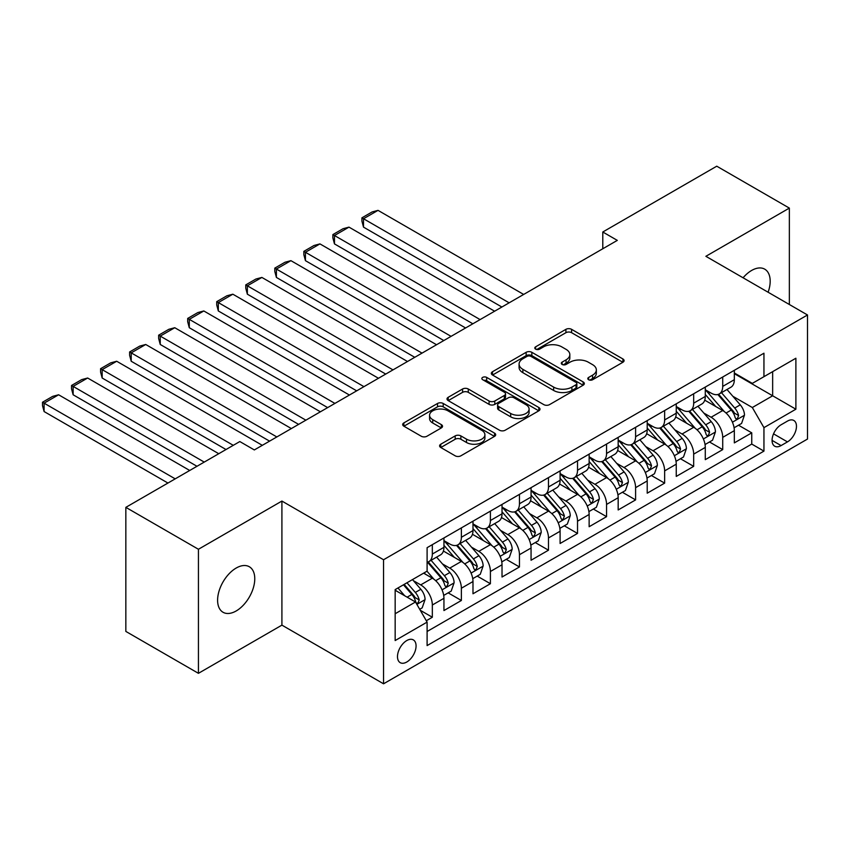 <?xml version="1.0" encoding="UTF-8"?>
<svg xmlns="http://www.w3.org/2000/svg" width="850" height="850" viewBox="0 0 850 850"><rect width="100%" height="100%" fill="white"/><g stroke="black" fill="none" stroke-linecap="round" stroke-linejoin="round"><path stroke-width="1.27" d="M588.636 379.737A2.826 1.626 0 0 0 592.631 379.737L622.912 362.259A4.027 2.327 0 0 0 624.091 360.612A4.027 2.327 0 0 0 622.912 358.966L571.604 329.343A4.027 2.327 0 0 0 565.909 329.343L535.628 346.832A2.826 1.626 0 0 0 534.799 347.979A2.826 1.626 0 0 0 535.628 349.138A2.826 1.626 0 0 0 539.612 349.138L543.533 346.874A12.899 7.448 0 0 1 561.776 346.874L566.047 349.339A12.899 7.448 0 0 1 569.829 354.609A12.899 7.448 0 0 1 566.047 359.869L562.126 362.132A2.826 1.626 0 0 0 561.308 363.29A2.826 1.626 0 0 0 562.126 364.438A2.826 1.626 0 0 0 566.121 364.438L570.042 362.174A12.899 7.448 0 0 1 588.285 362.174L592.556 364.639A12.899 7.448 0 0 1 596.339 369.909A12.899 7.448 0 0 1 592.556 375.179L588.636 377.432A2.826 1.626 0 0 0 587.807 378.59A2.826 1.626 0 0 0 588.636 379.737L588.636 377.432M236.183 610.959A26.286 15.172 120 0 0 253.353 587.807A26.286 15.172 120 0 0 249.326 566.748A26.286 15.172 120 0 0 236.183 568.044A26.286 15.172 120 0 0 219.013 591.207A26.286 15.172 120 0 0 223.04 612.266A26.286 15.172 120 0 0 236.183 610.959M768.113 292.241A26.286 15.172 120 0 0 764.745 269.174A26.286 15.172 120 0 0 751.602 270.47A26.286 15.172 120 0 0 743.081 277.78M406.778 662.012A13.143 7.586 120 0 0 415.363 650.431A13.143 7.586 120 0 0 413.344 639.901A13.143 7.586 120 0 0 406.778 640.549A13.143 7.586 120 0 0 398.193 652.131A13.143 7.586 120 0 0 400.212 662.66A13.143 7.586 120 0 0 406.778 662.012M440.778 444.21A4.027 2.327 0 0 0 439.599 445.857A4.027 2.327 0 0 0 440.778 447.493L455.175 455.812A4.027 2.327 0 0 0 460.87 455.812L494.509 436.39A4.027 2.327 0 0 0 495.688 434.743A4.027 2.327 0 0 0 494.509 433.096L443.201 403.474A4.027 2.327 0 0 0 437.506 403.474L403.867 422.896A4.027 2.327 0 0 0 402.688 424.543A4.027 2.327 0 0 0 403.867 426.19L421.26 436.231A4.027 2.327 0 0 0 426.955 436.231L441.352 427.911A4.027 2.327 0 0 0 442.531 426.264A4.027 2.327 0 0 0 441.352 424.628L432.724 419.645A10.784 6.226 0 0 1 429.569 415.246A10.784 6.226 0 0 1 436.231 409.498A10.784 6.226 0 0 1 447.982 410.848L481.748 430.344A10.784 6.226 0 0 1 484.914 434.743A10.784 6.226 0 0 1 478.252 440.491A10.784 6.226 0 0 1 466.501 439.142L460.87 435.901A4.027 2.327 0 0 0 455.175 435.901L440.778 444.21L440.778 447.493M281.913 501.064L198.433 549.27L125.843 507.354L125.843 631.423L198.433 673.327L281.913 625.133L383.552 683.804L383.552 559.746L281.913 501.064L281.913 625.133M789.352 304.502L789.352 208.101L705.872 256.307L807.5 314.978L383.552 559.746M789.352 208.101L716.752 166.196L602.788 231.997L602.788 248.763M125.843 507.354L239.817 441.554L254.331 449.937L617.302 240.38L602.788 231.997M543.819 404.632A4.027 2.327 0 0 0 549.514 404.632L583.153 385.209A4.027 2.327 0 0 0 584.332 383.562A4.027 2.327 0 0 0 583.153 381.926L531.845 352.304A4.027 2.327 0 0 0 526.15 352.304L492.511 371.716A4.027 2.327 0 0 0 491.332 373.362A4.027 2.327 0 0 0 492.511 375.009L543.819 404.632M483.809 380.354A2.826 1.626 0 0 1 486.668 380.747L486.668 377.4L538.826 407.511A4.027 2.327 0 0 1 540.005 409.158A4.027 2.327 0 0 1 538.826 410.805L505.197 430.217A4.027 2.327 0 0 1 499.492 430.217L448.194 400.594L448.194 397.311A4.027 2.327 0 0 0 447.015 398.958A4.027 2.327 0 0 0 448.194 400.594M448.194 397.311L462.581 389.002A4.027 2.327 0 0 1 468.286 389.002L489.09 401.009A4.027 2.327 0 0 0 494.796 401.009L504.337 395.494A4.027 2.327 0 0 0 505.516 393.848A4.027 2.327 0 0 0 504.337 392.211L482.683 379.695A2.826 1.626 0 0 1 481.854 378.547A2.826 1.626 0 0 1 483.597 377.039A2.826 1.626 0 0 1 486.668 377.4M426.307 620.734L432.331 617.249L420.283 610.289M413.429 580.688L420.718 584.896A16.426 9.488 60 0 1 432.331 605.009L443.944 598.304L443.944 610.544L461.369 600.482L448.163 592.854M442.467 563.922L449.756 568.129A16.426 9.488 60 0 1 461.369 588.242L472.983 581.538L472.983 593.778L490.408 583.716L477.19 576.098M471.506 547.156L478.794 551.363A16.426 9.488 60 0 1 490.408 571.487L502.021 564.772L502.021 577.012L519.446 566.961L506.228 559.332M500.544 530.389L507.832 534.597A16.426 9.488 60 0 1 519.446 554.721L531.059 548.016L531.059 560.246L548.484 550.194L535.266 542.566M529.582 513.623L536.871 517.831A16.426 9.488 60 0 1 548.484 537.954L560.097 531.25L560.097 543.49L577.522 533.428L564.304 525.799M558.62 496.857L565.909 501.075A16.426 9.488 60 0 1 577.522 521.188L589.135 514.484L589.135 526.724L606.56 516.662L593.343 509.033M587.658 480.101L594.947 484.309A16.426 9.488 60 0 1 606.56 504.422L618.173 497.717L618.173 509.957L635.598 499.896L622.381 492.267M616.686 463.335L623.985 467.543A16.426 9.488 60 0 1 635.598 487.656L647.211 480.951L647.211 493.191L664.636 483.129L651.419 475.501M645.724 446.569L653.023 450.776A16.426 9.488 60 0 1 664.636 470.889L676.249 464.185L676.249 476.425L693.674 466.363L680.457 458.734M674.762 429.803L682.061 434.01A16.426 9.488 60 0 1 693.674 454.134L705.287 447.419L705.287 459.659L722.713 449.608L722.713 437.368A16.426 9.488 -120 0 0 711.099 417.244L703.8 413.036M709.495 441.979L722.713 449.608M443.944 598.304A16.426 9.488 -120 0 0 432.331 578.191L423.619 573.155M472.983 581.538A16.426 9.488 -120 0 0 461.369 561.425L443.413 551.055M502.021 564.772A16.426 9.488 -120 0 0 490.408 544.659L472.451 534.289M531.059 548.016A16.426 9.488 -120 0 0 519.446 527.892L501.489 517.523M560.097 531.25A16.426 9.488 -120 0 0 548.484 511.126L530.528 500.756M589.135 514.484A16.426 9.488 -120 0 0 577.522 494.36L559.566 484.001M618.173 497.717A16.426 9.488 -120 0 0 606.56 477.604L588.604 467.234M647.211 480.951A16.426 9.488 -120 0 0 635.598 460.838L617.642 450.468M676.249 464.185A16.426 9.488 -120 0 0 664.636 444.072L646.68 433.702M705.287 447.419A16.426 9.488 -120 0 0 693.674 427.306L675.718 416.936M787.461 421.101L781.076 424.788A12.729 7.353 120 0 0 772.756 436.007A12.729 7.353 120 0 0 774.711 446.207A12.729 7.353 120 0 0 781.076 445.581L787.461 441.894A12.729 7.353 120 0 0 795.781 430.674A12.729 7.353 120 0 0 793.826 420.474A12.729 7.353 120 0 0 787.461 421.101M383.552 683.804L807.5 439.046L807.5 314.978M395.165 613.732L415.491 601.991L427.104 622.115L427.104 645.586L763.948 451.116L763.948 427.646L752.324 407.522L732.838 396.27M427.104 622.115L395.165 640.549L395.165 589.592L427.104 571.147L427.104 547.676L763.948 353.207L763.948 376.678L795.887 358.233L795.887 409.201L763.948 427.646M443.944 540.632L449.756 543.989A16.426 9.488 60 0 0 457.969 544.797L469.582 538.092A16.426 9.488 -120 0 0 472.983 530.581L472.983 521.188M472.983 523.866L478.794 527.223A16.426 9.488 60 0 0 487.007 528.041L498.621 521.326A16.426 9.488 -120 0 0 502.021 513.814L502.021 504.422M502.021 507.11L507.832 510.457A16.426 9.488 60 0 0 516.046 511.275L527.659 504.571A16.426 9.488 -120 0 0 531.059 497.048L531.059 487.656M531.059 490.344L536.871 493.691A16.426 9.488 60 0 0 545.084 494.509L556.697 487.804A16.426 9.488 -120 0 0 560.097 480.282L560.097 470.889M560.097 473.578L565.909 476.924A16.426 9.488 60 0 0 574.122 477.743L585.735 471.038A16.426 9.488 -120 0 0 589.135 463.516L589.135 454.123M589.135 456.811L594.947 460.169A16.426 9.488 60 0 0 603.16 460.976L614.773 454.272A16.426 9.488 -120 0 0 618.173 446.749L618.173 437.368M618.173 440.045L623.985 443.402A16.426 9.488 60 0 0 632.198 444.21L643.811 437.506A16.426 9.488 -120 0 0 647.211 429.983L647.211 420.601M647.211 423.279L653.023 426.636A16.426 9.488 60 0 0 661.236 427.444L672.849 420.739A16.426 9.488 -120 0 0 676.249 413.228L676.249 403.835M676.249 406.513L682.061 409.87A16.426 9.488 60 0 0 690.274 410.688L701.888 403.973A16.426 9.488 -120 0 0 705.287 396.461L705.287 387.069M427.104 631.497L751.751 444.072L751.751 432.841L734.326 442.892L734.326 430.663A16.426 9.488 -120 0 0 722.713 410.539L704.756 400.169M705.287 389.757L711.099 393.104A16.426 9.488 -120 0 0 719.312 393.922A16.426 9.488 -120 0 0 722.713 386.399L722.713 377.007M719.312 393.922L730.926 387.217A16.426 9.488 -120 0 0 734.326 379.695L734.326 370.303M432.331 544.659L432.331 554.051A16.426 9.488 60 0 1 428.931 561.563A16.426 9.488 60 0 1 427.104 562.232M428.931 561.563L440.544 554.859A16.426 9.488 -120 0 0 443.944 547.336L443.944 537.954M461.369 527.892L461.369 537.285A16.426 9.488 60 0 1 457.969 544.797M490.408 511.126L490.408 520.519A16.426 9.488 60 0 1 487.007 528.041M519.446 494.36L519.446 503.752A16.426 9.488 60 0 1 516.046 511.275M548.484 477.594L548.484 486.986A16.426 9.488 60 0 1 545.084 494.509M577.522 460.838L577.522 470.22A16.426 9.488 60 0 1 574.122 477.743M606.56 444.072L606.56 453.454A16.426 9.488 60 0 1 603.16 460.976M635.598 427.306L635.598 436.698A16.426 9.488 60 0 1 632.198 444.21M664.636 410.539L664.636 419.932A16.426 9.488 60 0 1 661.236 427.444M693.674 393.773L693.674 403.166A16.426 9.488 60 0 1 690.274 410.688M693.674 454.134L693.674 466.363M664.636 470.889L664.636 483.129M635.598 487.656L635.598 499.896M606.56 504.422L606.56 516.662M577.522 521.188L577.522 533.428M548.484 537.954L548.484 550.194M519.446 554.721L519.446 566.961M490.408 571.487L490.408 583.716M461.369 588.242L461.369 600.482M432.331 605.009L432.331 617.249M415.491 601.991L395.165 590.261M752.324 407.522L772.65 395.792L772.65 371.641L795.887 358.233M734.326 373.66L795.887 409.201M734.326 372.991L752.324 383.382L763.948 376.678M198.433 549.27L198.433 673.327M738.533 425.212L751.751 432.841M751.751 444.072L763.948 451.116M589.762 380.141L592.556 378.526A12.899 7.448 0 0 0 596.339 373.267L596.339 369.909M569.829 354.609L569.829 357.956A12.899 7.448 0 0 1 566.047 363.226L563.253 364.831M622.859 362.291L571.604 332.701A4.027 2.327 0 0 0 565.909 332.701L536.754 349.531M583.1 385.241L531.845 355.651A4.027 2.327 0 0 0 526.15 355.651L492.564 375.041M576.024 384.721A2.826 1.626 0 0 0 576.852 383.562A2.826 1.626 0 0 0 576.024 382.415L530.995 356.416A2.826 1.626 0 0 0 527 356.416L522.867 358.796A12.899 7.448 0 0 0 519.084 364.066A12.899 7.448 0 0 0 522.867 369.336L553.648 387.101A12.899 7.448 0 0 0 571.891 387.101L576.024 384.721L576.024 388.067A2.826 1.626 0 0 0 576.852 386.92L576.852 383.562M519.084 364.066L519.084 367.423A12.899 7.448 0 0 0 522.867 372.683L522.867 369.336M576.024 388.067L571.891 390.458A12.899 7.448 0 0 1 553.648 390.458L522.867 372.683M448.248 400.626L462.581 392.349L462.581 389.002M505.516 393.848L505.516 397.205A4.027 2.327 0 0 1 504.337 398.852L494.796 404.366A4.027 2.327 0 0 1 489.09 404.366L468.286 392.349A4.027 2.327 0 0 0 462.581 392.349M486.668 380.747L538.773 410.837M510.68 413.472A10.784 6.226 0 0 0 522.431 414.821A10.784 6.226 0 0 0 529.093 409.073A10.784 6.226 0 0 0 525.927 404.674L514.027 397.8A4.027 2.327 0 0 0 508.332 397.8L498.78 403.314A4.027 2.327 0 0 0 497.601 404.961A4.027 2.327 0 0 0 498.78 406.608L510.68 413.472L510.68 416.829A10.784 6.226 0 0 0 522.431 418.179A10.784 6.226 0 0 0 529.093 412.431L529.093 409.073M497.601 404.961L497.601 408.308A4.027 2.327 0 0 0 498.78 409.955L498.78 406.608M510.68 416.829L498.78 409.955M484.914 434.743L484.914 438.101A10.784 6.226 0 0 1 478.252 443.849A10.784 6.226 0 0 1 466.501 442.499L460.87 439.248A4.027 2.327 0 0 0 455.175 439.248L440.831 447.525M429.569 415.246L429.569 418.593A10.784 6.226 0 0 0 432.724 423.002L432.724 419.645M441.299 427.943L432.724 423.002M494.456 436.422L443.201 406.831A4.027 2.327 0 0 0 437.506 406.831L403.92 426.222M734.081 427.784L741.582 423.449L744.483 415.066A10.88 6.279 -120 0 0 740.254 404.844L726.984 389.491M509.139 302.823L363.513 218.748L378.027 210.364L523.653 294.44M724.327 411.602L708.592 393.38A31.418 18.137 -120 0 0 705.287 389.927M363.513 227.131L361.919 221.181L361.919 217.834L363.513 218.748L363.513 227.131L501.872 307.02M715.689 406.491L706.892 396.302A26.074 15.056 -120 0 0 705.287 394.549M717.825 394.506L731.244 410.051A10.88 6.279 60 0 1 735.122 417.541L735.919 418.837L737.386 418.625L738.607 415.533A10.88 6.279 -120 0 0 734.729 408.032L721.469 392.668M718.622 394.251L733.04 410.954A5.546 3.198 60 0 1 734.432 413.121L738.607 415.533M361.919 217.834L372.077 211.958L378.027 210.364M705.043 444.55L712.544 440.215L715.445 431.832A10.88 6.279 -120 0 0 711.216 421.611L697.946 406.257M480.101 319.589L334.475 235.514L348.989 227.131L494.615 311.206M695.289 428.368L679.554 410.146A31.418 18.137 -120 0 0 676.249 406.693M334.475 243.897L332.881 237.947L332.881 234.589L334.475 235.514L334.475 243.897L472.834 323.786M686.662 423.257L677.854 413.068A26.074 15.056 -120 0 0 676.249 411.315M688.787 411.272L702.206 426.806A10.88 6.279 60 0 1 706.084 434.308L706.881 435.593L708.347 435.391L709.569 432.299A10.88 6.279 -120 0 0 705.691 424.798L692.431 409.434M689.584 411.017L704.002 427.709A5.546 3.198 60 0 1 705.394 429.888L709.569 432.299M332.881 234.589L343.039 228.724L348.989 227.131M676.005 461.316L683.506 456.981L686.407 448.598A10.88 6.279 -120 0 0 682.178 438.377L668.907 423.013M451.063 336.356L305.437 252.28L319.951 243.897L465.577 327.973M666.251 445.134L650.516 426.913A31.418 18.137 -120 0 0 647.211 423.459M305.437 260.663L303.843 254.713L303.843 251.356L305.437 252.28L305.437 260.663L443.796 340.542M657.624 440.024L648.816 429.834A26.074 15.056 -120 0 0 647.211 428.081M659.749 428.039L673.168 443.572A10.88 6.279 60 0 1 677.057 451.074L677.843 452.359L679.309 452.158L680.531 449.055A10.88 6.279 -120 0 0 676.653 441.564L663.393 426.201M660.546 427.784L674.964 444.476A5.546 3.198 60 0 1 676.356 446.643L680.531 449.055M303.843 251.356L314.001 245.491L319.951 243.897M646.967 478.072L654.468 473.748L657.369 465.364A10.88 6.279 -120 0 0 653.14 455.143L639.869 439.779M422.025 353.122L276.399 269.046L290.923 260.663L436.539 344.739M637.213 461.901L621.477 443.679A31.418 18.137 -120 0 0 618.173 440.226M276.399 277.429L274.805 271.479L274.805 268.122L276.399 269.046L276.399 277.429L414.768 357.308M628.586 456.779L619.778 446.59A26.074 15.056 -120 0 0 618.173 444.848M630.711 444.805L644.13 460.339A10.88 6.279 60 0 1 648.019 467.84L648.805 469.126L650.271 468.924L651.504 465.821A10.88 6.279 -120 0 0 647.615 458.331L634.355 442.967M631.508 444.55L645.926 461.242A5.546 3.198 60 0 1 647.317 463.409L651.504 465.821M274.805 268.122L284.962 262.257L290.923 260.663M617.929 494.838L625.43 490.514L628.331 482.131A10.88 6.279 -120 0 0 624.102 471.909L610.831 456.546M392.987 369.888L247.361 285.812L261.885 277.429L407.501 361.505M608.175 478.656L592.439 460.445A31.418 18.137 -120 0 0 589.135 456.992M247.361 294.196L245.767 288.246L245.767 284.888L247.361 285.812L247.361 294.196L385.73 374.074M599.548 473.546L590.739 463.356A26.074 15.056 -120 0 0 589.135 461.603M601.673 461.571L615.092 477.105A10.88 6.279 60 0 1 618.981 484.606L619.767 485.892L621.233 485.679L622.466 482.587A10.88 6.279 -120 0 0 618.577 475.097L605.317 459.733M602.469 461.316L616.888 478.008A5.546 3.198 60 0 1 618.279 480.176L622.466 482.587M245.767 284.888L255.924 279.023L261.885 277.429M588.891 511.604L596.392 507.269L599.303 498.886A10.88 6.279 -120 0 0 595.064 488.676L581.793 473.312M363.949 386.654L218.322 302.579L232.847 294.196L378.462 378.271M579.137 495.422L563.401 477.211A31.418 18.137 -120 0 0 560.097 473.758M218.322 310.962L216.729 305.001L216.729 301.654L218.322 302.579L218.322 310.962L356.692 390.841M570.509 490.312L561.701 480.123A26.074 15.056 -120 0 0 560.097 478.369M572.634 478.337L586.054 493.871A10.88 6.279 60 0 1 589.942 501.362L590.729 502.658L592.206 502.446L593.428 499.354A10.88 6.279 -120 0 0 589.539 491.863L576.279 476.499M573.431 478.082L587.849 494.774A5.546 3.198 60 0 1 589.241 496.942L593.428 499.354M216.729 301.654L226.886 295.789L232.847 294.196M559.852 528.371L567.354 524.036L570.265 515.653A10.88 6.279 -120 0 0 566.026 505.442L552.755 490.078M334.911 403.41L189.284 319.345L203.809 310.962L349.424 395.038M550.099 512.189L534.363 493.978A31.418 18.137 -120 0 0 531.059 490.524M189.284 327.717L187.691 321.767L187.691 318.421L189.284 319.345L189.284 327.717L327.654 407.607M541.471 507.078L532.663 496.889A26.074 15.056 -120 0 0 531.059 495.136M543.596 495.093L557.016 510.638A10.88 6.279 60 0 1 560.904 518.128L561.691 519.424L563.168 519.212L564.389 516.12A10.88 6.279 -120 0 0 560.501 508.619L547.241 493.266M544.393 494.849L558.811 511.541A5.546 3.198 60 0 1 560.203 513.708L564.389 516.12M187.691 318.421L197.848 312.556L203.809 310.962M530.814 545.137L538.316 540.802L541.227 532.419A10.88 6.279 -120 0 0 536.987 522.197L523.717 506.844M305.873 420.176L160.246 336.101L174.771 327.717L320.386 411.793M521.061 528.955L505.325 510.744A31.418 18.137 -120 0 0 502.021 507.28M160.246 344.484L158.653 338.534L158.653 335.187L160.246 336.101L160.246 344.484L298.616 424.373M512.433 523.844L503.625 513.655A26.074 15.056 -120 0 0 502.021 511.902M514.569 511.859L527.988 527.404A10.88 6.279 60 0 1 531.866 534.894L532.653 536.191L534.129 535.978L535.351 532.886A10.88 6.279 -120 0 0 531.462 525.385L518.202 510.032M515.355 511.604L529.773 528.307A5.546 3.198 60 0 1 531.165 530.474L535.351 532.886M158.653 335.187L168.81 329.311L174.771 327.717M501.776 561.903L509.277 557.568L512.189 549.185A10.88 6.279 -120 0 0 507.949 538.964L494.679 523.611M276.834 436.942L131.208 352.867L145.732 344.484L291.348 428.559M492.022 545.721L476.287 527.499A31.418 18.137 -120 0 0 472.983 524.046M131.208 361.25L129.614 355.3L129.614 351.953L131.208 352.867L131.208 361.25L269.577 441.139M483.395 540.611L474.587 530.421A26.074 15.056 -120 0 0 472.983 528.668M485.531 528.626L498.95 544.159A10.88 6.279 60 0 1 502.828 551.661L503.614 552.946L505.091 552.744L506.313 549.653A10.88 6.279 -120 0 0 502.435 542.151L489.164 526.788M486.317 528.371L500.735 545.073A5.546 3.198 60 0 1 502.127 547.241L506.313 549.653M129.614 351.953L139.772 346.078L145.732 344.484M472.738 578.669L480.239 574.334L483.151 565.951A10.88 6.279 -120 0 0 478.911 555.73L465.641 540.366M233.272 445.326L102.17 369.633L116.694 361.25L262.31 445.326M462.984 562.487L447.249 544.266A31.418 18.137 -120 0 0 443.944 540.812M102.17 378.016L100.576 372.066L100.576 368.709L102.17 369.633L102.17 378.016L226.015 449.522M454.357 557.377L445.549 547.188A26.074 15.056 -120 0 0 443.944 545.434M456.493 545.392L469.912 560.926A10.88 6.279 60 0 1 473.79 568.427L474.576 569.713L476.053 569.511L477.275 566.419A10.88 6.279 -120 0 0 473.397 558.918L460.126 543.554M457.279 545.137L471.697 561.829A5.546 3.198 60 0 1 473.089 563.996L477.275 566.419M100.576 368.709L110.734 362.844L116.694 361.25M443.7 595.425L451.212 591.101L454.112 582.718A10.88 6.279 -120 0 0 449.873 572.496L436.603 557.133M204.244 462.092L73.132 386.399L87.656 378.016L218.758 453.709M433.946 579.254L426.998 571.211M73.132 394.783L71.538 388.832L71.538 385.475L73.132 386.399L73.132 394.783L196.977 466.278M425.319 574.143L424.192 572.836M427.454 562.158L440.874 577.692A10.88 6.279 60 0 1 444.752 585.193L445.538 586.479L447.015 586.277L448.237 583.174A10.88 6.279 -120 0 0 444.359 575.684L431.088 560.32M428.241 561.903L442.659 578.595A5.546 3.198 60 0 1 444.051 580.763L448.237 583.174M71.538 385.475L81.706 379.61L87.656 378.016M419.698 609.291L422.174 607.867L425.074 599.484A10.88 6.279 -120 0 0 420.835 589.263L412.484 579.594M175.206 478.858L44.094 403.166L58.618 394.783L189.72 470.475M404.685 595.754L397.959 587.977M44.094 411.549L42.5 405.599L42.5 402.241L44.094 403.166L44.094 411.549L167.939 483.044M396.281 590.899L395.165 589.613M403.474 584.789L411.836 594.458A10.88 6.279 60 0 1 415.714 601.959L416.5 603.245L417.977 603.043L419.199 599.941A10.88 6.279 -120 0 0 415.321 592.45L406.959 582.771M404.154 584.396L413.621 595.361A5.546 3.198 60 0 1 415.023 597.529L419.199 599.941M42.5 402.241L52.668 396.376L58.618 394.783M420.718 584.896L432.331 578.191M449.756 568.129L461.369 561.425M478.794 551.363L490.408 544.659M507.832 534.597L519.446 527.892M536.871 517.831L548.484 511.126M565.909 501.075L577.522 494.36M594.947 484.309L606.56 477.604M623.985 467.543L635.598 460.838M653.023 450.776L664.636 444.072M682.061 434.01L693.674 427.306M711.099 417.244L722.713 410.539M722.713 386.399L734.326 379.695M432.331 554.051L443.944 547.336M461.369 537.285L472.983 530.581M490.408 520.519L502.021 513.814M519.446 503.752L531.059 497.048M548.484 486.986L560.097 480.282M577.522 470.22L589.135 463.516M606.56 453.454L618.173 446.749M635.598 436.698L647.211 429.983M664.636 419.932L676.249 413.228M693.674 403.166L705.287 396.461M722.713 437.368L734.326 430.663M773.543 433.851L787.461 441.894M772.076 440.385L781.076 445.581M592.556 378.526L592.556 375.179M562.126 364.438L562.126 362.132M566.047 363.226L566.047 359.869M535.628 349.138L535.628 346.832M565.909 332.701L565.909 329.343M571.604 332.701L571.604 329.343M622.912 362.259L622.912 358.966M492.511 375.009L492.511 371.716M526.15 355.651L526.15 352.304M531.845 355.651L531.845 352.304M583.153 385.209L583.153 381.926M553.648 390.458L553.648 387.101M571.891 390.458L571.891 387.101M468.286 392.349L468.286 389.002M489.09 404.366L489.09 401.009M494.796 404.366L494.796 401.009M504.337 398.852L504.337 395.494M538.826 410.805L538.826 407.511M455.175 439.248L455.175 435.901M460.87 439.248L460.87 435.901M466.501 442.499L466.501 439.142M441.352 427.911L441.352 424.628M403.867 426.19L403.867 422.896M437.506 406.831L437.506 403.474M443.201 406.831L443.201 403.474M494.509 436.39L494.509 433.096M732.424 422.206L744.419 415.278M708.592 393.38L710.079 392.519M734.729 408.032L740.254 404.844M726.059 413.047L731.244 410.051M703.386 438.961L715.381 432.044M679.554 410.146L681.052 409.286M705.691 424.798L711.216 421.611M697.021 429.803L702.206 426.806M674.347 455.728L686.343 448.811M650.516 426.913L652.014 426.052M676.653 441.564L682.178 438.377M667.983 446.569L673.168 443.572M645.309 472.494L657.305 465.566M621.477 443.679L622.976 442.818M647.615 458.331L653.14 455.143M638.945 463.335L644.13 460.339M616.271 489.26L628.267 482.332M592.439 460.445L593.938 459.584M618.577 475.097L624.102 471.909M609.907 480.101L615.092 477.105M587.233 506.026L599.229 499.099M563.401 477.211L564.899 476.351M589.539 491.863L595.064 488.676M580.869 496.868L586.054 493.871M558.195 522.793L570.191 515.865M534.363 493.978L535.861 493.106M560.501 508.619L566.026 505.442M551.831 513.634L557.016 510.638M529.157 539.559L541.153 532.631M505.325 510.744L506.823 509.873M531.462 525.385L536.987 522.197M522.793 530.4L527.988 527.404M500.119 556.325L512.114 549.398M476.287 527.499L477.785 526.639M502.435 542.151L507.949 538.964M493.754 547.156L498.95 544.159M471.081 573.081L483.076 566.164M447.249 544.266L448.747 543.405M473.397 558.918L478.911 555.73M464.716 563.922L469.912 560.926M442.043 589.847L454.038 582.93M444.359 575.684L449.873 572.496M435.678 580.688L440.874 577.692M416.872 604.382L425 599.686M415.321 592.45L420.835 589.263M407.139 597.168L411.836 594.458"/></g></svg>
